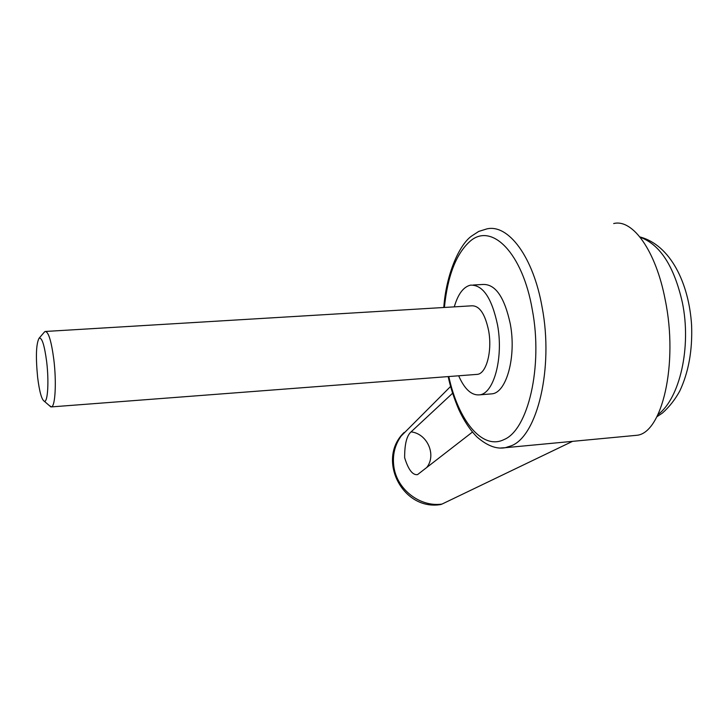 <?xml version="1.0" encoding="UTF-8"?>
<svg xmlns="http://www.w3.org/2000/svg" width="728" height="728" viewBox="0 0 728 728"><rect width="100%" height="100%" fill="white"/><g stroke="black" fill="none" stroke-linecap="round" stroke-linejoin="round"><path stroke-width="1.09" d="M409.263 427.882L401.264 435.899C394.722 445.017 392.274 455.355 393.903 466.912C396.988 489.489 420.065 507.307 442.023 504.067L572.545 441.35M452.616 393.22L411.074 431.877C406.724 435.617 404.586 444.235 404.641 457.721C408.335 469.669 412.63 475.302 417.526 474.629L472.426 432.086M633.679 435.581L636.545 435.317C661.97 433.642 678.551 364.064 665.21 299.827C655.91 250.796 632.632 218.637 613.695 223.551M458.658 375.784C464.619 389.316 471.635 395.668 479.707 394.84C493.939 393.511 503.63 357.484 497.533 324.925C491.782 297.879 482.764 284.621 470.47 285.149C463.381 286.887 457.985 294.13 454.29 306.861M473.209 285.003L482.91 284.466C495.386 283.929 504.522 297.133 510.319 324.096C516.452 356.547 506.57 392.492 492.119 393.83L490.135 393.994M49.276 405.541L51.488 406.897C55.292 406.37 56.593 381.945 53.827 359.577C51.342 340.877 48.439 331.504 45.136 331.477L44.299 332.177M37.638 377.404C39.458 391.846 41.696 399.809 44.335 401.283C47.766 402.648 49.085 381.381 46.647 361.598C44.39 344.763 41.851 336.991 39.03 338.302C36.109 343.916 35.645 356.947 37.638 377.404M45.828 331.44L471.735 305.815C479.47 305.56 485.103 313.868 488.643 330.749C492.401 350.932 486.459 373.428 477.513 374.347L476.194 374.447M404.176 432.423C376.139 459.05 402.548 511.229 440.859 504.513L442.023 504.067M443.78 307.498C446.209 273.965 459.359 244.744 471.507 236.118L478.715 231.431L486.832 228.901C508.308 223.76 533.369 256.838 542.142 307.398C553.79 368.068 537.291 435.854 511.447 445.736L505.259 447.702L500.691 447.993M640.149 237.246C660.023 244.453 674.082 266.175 682.345 302.411C691.664 347.056 679.797 398.362 658.012 414.55M448.794 376.54C458.285 420.52 482.3 450.477 504.04 439.557C528.028 430.011 543.134 366.584 532.332 309.901C522.586 252.534 491.382 221.994 469.869 241.45C456.092 253.89 447.602 275.894 444.399 307.462M411.074 431.877C427.4 433.642 436.791 455.164 426.599 467.676M448.184 376.585C450.341 386.987 453.899 398.025 458.849 409.682C464.027 420.857 470.06 429.93 476.94 436.927C487.096 445.773 496.532 449.367 505.259 447.702L636.545 435.317M44.335 401.283L50.896 406.934M477.513 374.347L51.488 406.897M39.03 338.302L44.572 331.868M656.929 416.716L662.453 413.031C669.232 407.007 675.002 399.681 679.761 391.045C688.588 372.272 692.537 350.359 691.6 325.316C688.988 282.955 670.279 244.945 639.903 236.937M479.707 394.84L492.119 393.83M401.264 435.899L450.614 386.441"/></g></svg>
